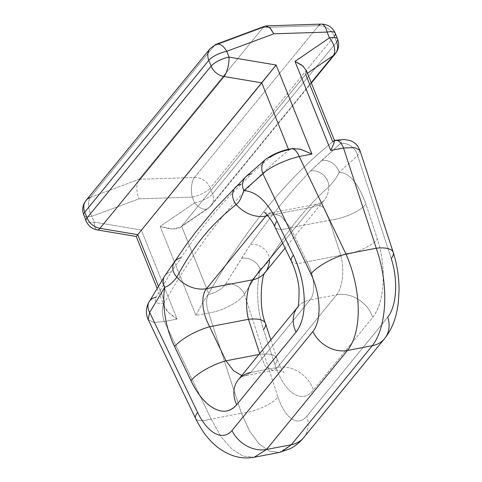 <?xml version="1.0" encoding="UTF-8"?>
<svg xmlns="http://www.w3.org/2000/svg" width="482" height="482" viewBox="0 0 482 482"><rect width="100%" height="100%" fill="white"/><g stroke="black" fill="none" stroke-linecap="round" stroke-linejoin="round"><path stroke-width="0.36" stroke-dasharray="2.41 1.81" d="M265.612 159.367A14.593 12.279 50.5 0 1 270.607 156.993L251.255 173.996L241.09 184.311C219.412 205.91 203.061 224.708 181.075 257.762L171.357 271.776A14.593 11.441 32.4 0 0 164.639 276.102A14.593 11.441 -147.6 0 1 171.357 271.776L156.035 297.213C153.951 302.19 156.59 304.16 163.946 303.118L164.266 303.058L164.272 306.088L168.381 312.372L177.123 319.072L164.368 321.518L211.14 419.051L241.428 413.243L208.7 313.017L195.945 315.463L160.151 226.42L194.608 202.874L192.288 197.096L138.924 198.831L91.905 216.34L94.225 222.112L141.328 230.022L177.123 319.072C167.326 312.673 163.037 307.335 164.266 303.058L164.784 301.973A1273.095 615.267 79.1 0 1 288.826 150.161L289.429 149.547C281.283 151.324 275.011 153.806 270.607 156.993L251.255 173.996L241.09 184.311C219.412 205.91 203.061 224.708 181.075 257.762L171.357 271.776L156.035 297.213C153.951 302.19 156.59 304.16 163.946 303.118A14.593 7.055 -100.9 0 0 164.368 321.518L177.123 319.072L141.328 230.022L94.225 222.112A14.593 4.784 -21.9 0 1 86.079 220.955A14.593 4.784 158.1 0 0 94.225 222.112L91.905 216.34A14.593 4.784 -21.9 0 1 83.754 215.183A14.593 4.784 158.1 0 0 91.905 216.34A14.593 7.7 69.6 0 1 90.303 197.463L214.345 45.651L263.16 27.48L318.554 25.679A14.593 11.845 -140.7 0 1 334.273 36.283L336.599 42.054L212.55 193.866A14.593 11.845 -140.7 0 1 211.303 205.507A14.593 11.845 -140.7 0 1 209.254 207.387L311.197 82.627L209.254 207.387A14.593 11.845 39.3 0 0 211.303 205.507A14.593 11.845 39.3 0 0 212.55 193.866L210.23 188.088L334.273 36.283L336.599 42.054L212.55 193.866L210.23 188.088L334.273 36.283A14.593 11.845 39.3 0 0 318.554 25.679A14.593 6.242 88.1 0 1 321.253 24.1M292.11 148.57L288.826 150.161L288.489 149.324L288.826 150.161A1273.095 615.267 79.1 0 0 164.784 301.973L164.266 303.058M158.409 286.115L164.784 301.973L158.409 286.115M306.413 70.854L305.69 74.439L332.749 141.744L333.767 141.051A14.593 7.055 79.1 0 1 335.538 140.25M305.69 74.439L181.642 226.251L305.69 74.439L307.426 73.252L305.69 74.439L306.142 70.053L301.238 64.715M266.034 25.895L263.16 27.48L139.117 179.292L90.303 197.463A14.593 7.7 -110.4 0 0 91.905 216.34L138.924 198.831L192.288 197.096L194.608 202.874L160.151 226.42L195.945 315.463C200.554 306.305 204.555 299.376 207.959 294.683L208.7 293.55L181.642 226.251L209.254 207.387A14.593 8.29 55.7 0 1 208.236 208.32A14.593 8.29 -124.3 0 0 209.254 207.387L181.642 226.251C178.232 229.866 171.068 229.926 160.151 226.42L172.604 229.028L180.774 227.076M335.267 33.246A14.593 4.784 -21.9 0 1 334.273 36.283M85.995 200.506A14.593 11.845 -140.7 0 1 90.303 197.463L214.345 45.651L263.16 27.48L264.961 26.118M214.345 45.651A14.593 11.845 39.3 0 0 210.044 48.688A14.593 11.845 -140.7 0 1 214.345 45.651A14.593 7.7 69.6 0 1 216.249 44.254M97.201 229.908A14.593 4.904 99.5 0 1 94.225 222.112A14.593 4.904 -80.5 0 0 97.201 229.908M318.554 25.679L194.511 177.484L139.117 179.292L263.16 27.48L318.554 25.679L194.511 177.484A14.593 6.242 -91.9 0 0 192.288 197.096A14.593 6.242 88.1 0 1 194.511 177.484L139.117 179.292C136.147 184.034 136.087 190.547 138.924 198.831C136.087 190.547 136.147 184.034 139.117 179.292L90.303 197.463M194.511 177.484A14.593 11.845 -140.7 0 1 210.23 188.088A14.593 11.845 39.3 0 0 194.511 177.484M192.288 197.096A14.593 4.784 158.1 0 0 210.23 188.088A14.593 4.784 -21.9 0 1 192.288 197.096M194.608 202.874A14.593 4.784 158.1 0 0 212.55 193.866A14.593 4.784 -21.9 0 1 194.608 202.874A14.593 8.29 -124.3 0 0 208.236 208.32A14.593 8.29 55.7 0 1 194.608 202.874M181.642 226.251L208.7 293.55A1273.095 615.267 -100.9 0 1 332.749 141.744A1273.095 615.267 -100.9 0 0 208.7 293.55L207.959 294.683C204.555 299.376 200.554 306.305 195.945 315.463L208.7 313.017A14.593 7.055 79.1 0 1 208.278 294.623C216.328 292.598 222.154 289.007 225.763 283.844A14.593 11.11 -149.2 0 1 244.41 294.261C238.554 302.563 223.383 310.559 208.7 313.017A14.593 7.055 79.1 0 1 208.278 294.623C216.328 292.598 222.154 289.007 225.763 283.844L250.435 244.464C269.372 218.165 285.368 197.638 310.45 171.02L340.34 143.63C343.232 140.672 341.045 139.81 333.767 141.051A14.593 7.055 79.1 0 1 335.394 140.274M291.381 444.723L279.114 452.484L269.233 451.098L258.973 443.741L249.574 431.089L241.428 413.243A29.191 10.568 161.9 0 0 277.987 397.09L244.41 294.261C238.554 302.563 223.383 310.559 208.7 313.017L241.428 413.243A29.191 10.568 161.9 0 0 277.987 397.09L244.41 294.261A14.593 11.11 30.8 0 0 225.763 283.844L241.687 258.298A14.593 11.351 -146.8 0 1 260.153 269.01L244.41 294.261L260.153 269.01C255.93 289.321 257.039 309.504 263.485 329.549L274.915 364.561C285.314 395.27 302.829 403.97 313.421 390.022L372.749 317.415C378.099 310.547 381.419 300.654 382.714 287.748C384.232 271.155 382.461 254.954 377.388 239.15L365.959 204.145C358.15 183.07 349.209 172.472 339.135 172.345L357.674 155.656L391.245 258.485A29.191 10.568 161.9 0 0 393.179 252.249M384.624 338.569A29.191 23.69 39.3 0 0 387.769 317.18L306.871 416.189C297.599 427.209 285.187 418.497 277.987 397.09C285.187 418.497 297.599 427.209 306.871 416.189A29.191 23.69 -140.7 0 1 303.726 437.578M279.114 452.484L269.233 451.098L258.973 443.741L249.574 431.089L241.428 413.243L211.14 419.051L221.268 437.072L231.926 449.128L243.253 456.123L254.195 457.267L266.546 449.483M195.65 418.551A29.191 8.531 154.4 0 0 211.14 419.051L221.268 437.072L231.926 449.128L243.253 456.123L254.195 457.267M163.946 303.118A14.593 7.055 -100.9 0 0 164.368 321.518L153.631 322.428L148.167 319.53L153.631 322.428L164.368 321.518L211.14 419.051A29.191 8.531 154.4 0 1 195.608 418.472M156.035 297.213A14.593 11.237 29.7 0 0 149.095 301.919M181.075 257.762A14.593 11.695 32.8 0 0 174.153 262.413M267.052 214.815L271.065 212.887L281.181 216.261L290.568 227.739A29.191 8.531 -25.6 0 1 275.077 227.239M241.09 184.311A14.593 11.942 46 0 0 235.487 187.251M251.255 173.996A14.593 12.164 46.9 0 0 245.953 176.641M291.2 148.751A14.593 7.055 -100.9 0 0 289.429 149.547A14.593 7.055 -100.9 0 1 291.062 148.775M303.696 437.608A29.191 23.69 -140.7 0 0 306.871 416.189L387.769 317.18C396.62 305.853 398.379 280.729 391.245 258.485L357.674 155.656A14.593 12.405 49.7 0 0 340.34 143.63C343.232 140.672 341.045 139.81 333.767 141.051M359.903 150.342L357.674 155.656L339.135 172.345A14.593 12.255 46.3 0 0 321.584 160.518L340.34 143.63A14.593 12.405 -130.3 0 1 357.674 155.656L359.903 150.342M207.959 294.683L208.278 294.623M291.375 261.226A29.191 8.531 154.4 0 0 306.907 261.804L290.568 227.739L329.393 220.292L290.568 227.739L306.907 261.804L340.828 255.303C344.329 268.353 343.027 286.663 336.689 294.785L310.04 299.894L250.712 372.496L245.513 375.659L241.747 375.514L245.513 375.659L250.712 372.496L277.367 367.386L336.689 294.785L310.04 299.894C315.897 293.062 314.752 276.072 306.907 261.804L340.828 255.303L329.393 220.292L323.422 207.362L316.294 204.217L311.956 207.212L267.817 215.677L311.956 207.212L282.663 243.067L311.956 207.212A29.191 23.69 39.3 0 0 324.531 199.777A29.191 23.69 39.3 0 0 328.796 186.781C333.472 182.063 336.918 177.249 339.135 172.345C336.918 177.249 333.472 182.063 328.796 186.781A14.593 12.303 43.3 0 0 310.45 171.02L321.584 160.518A14.593 12.255 -133.7 0 1 339.135 172.345C349.209 172.472 358.15 183.07 365.959 204.145A29.191 10.568 -18.1 0 1 329.393 220.292L340.828 255.303A29.191 10.568 161.9 0 0 377.388 239.15C381.214 251.375 383.16 263.347 383.226 275.059C383.419 293.568 379.924 307.691 372.749 317.415A29.191 23.69 39.3 0 0 336.689 294.785L277.367 367.386A29.191 23.69 -140.7 0 1 313.421 390.022C302.829 403.97 285.314 395.27 274.915 364.561A29.191 10.568 161.9 0 0 276.885 358.451A29.191 10.568 161.9 0 0 259.925 354.306L265.901 367.242L273.029 370.381L277.367 367.386A29.191 23.69 -140.7 0 1 313.421 390.022L372.749 317.415A29.191 23.69 39.3 0 0 336.689 294.785C343.027 286.663 344.329 268.353 340.828 255.303A29.191 10.568 161.9 0 0 377.388 239.15L365.959 204.145A29.191 10.568 -18.1 0 1 329.393 220.292L323.422 207.362L316.294 204.217L311.956 207.212A29.191 23.69 39.3 0 0 324.278 200.096A29.191 23.69 39.3 0 0 328.796 186.781C303.684 209.483 287.977 230.589 269.468 259.382A14.593 11.333 35.8 0 0 250.435 244.464C269.372 218.165 285.368 197.638 310.45 171.02A14.593 12.303 -136.7 0 1 328.796 186.781C303.684 209.483 287.977 230.589 269.468 259.382A29.191 23.69 -140.7 0 1 264.949 272.704L265.022 272.619M265.455 323.44A29.191 10.568 -18.1 0 1 263.485 329.549C257.039 309.504 255.93 289.321 260.153 269.01C264.51 266.221 267.612 263.015 269.468 259.382C267.612 263.015 264.51 266.221 260.153 269.01A14.593 11.351 33.2 0 0 241.687 258.298L250.435 244.464A14.593 11.333 -144.2 0 1 269.468 259.382M263.485 329.549L274.915 364.561A29.191 10.568 161.9 0 0 276.861 358.379A29.191 10.568 161.9 0 0 259.925 354.306L258.912 354.505M275.035 227.155A29.191 8.531 -25.6 0 0 290.568 227.739L281.181 216.261L271.065 212.887L265.859 216.05M238.391 379.611A29.191 23.69 -140.7 0 1 250.712 372.496L277.367 367.386L273.029 370.381L265.901 367.242L259.925 354.306M291.393 261.268A29.191 8.531 154.4 0 0 306.907 261.804C314.752 276.072 315.897 293.062 310.04 299.894A29.191 23.69 39.3 0 0 297.545 307.233M250.712 372.496L310.04 299.894A29.191 23.69 39.3 0 0 297.719 307.01A29.191 23.69 39.3 0 0 297.472 307.317L297.418 307.42M289.748 149.486L291.568 148.697M137.725 234.668L141.328 230.022L137.725 234.668M337.587 39.018A14.593 4.784 -21.9 0 1 336.599 42.054A14.593 11.845 -140.7 0 1 335.345 53.701M180.539 227.245L208.236 208.32L211.303 205.507L311.366 83.049M264.329 212.411C265.046 213.044 267.245 213.213 270.914 212.917L316.481 204.181C321.235 202.651 323.832 201.295 324.278 200.102L285.067 248.079M270.836 339.912L276.885 358.451C280.645 367.802 283 372.459 283.964 372.423C284.651 372.821 280.645 369.218 272.842 370.423L245.657 375.629C243.036 376.068 240.614 377.4 238.397 379.611M157.078 288.314L164.561 306.926"/><path stroke-width="0.72" d="M289.429 149.547C281.283 151.324 275.011 153.806 270.607 156.993A14.593 12.279 -129.5 0 0 265.612 159.367A14.593 12.279 50.5 0 0 262.913 173.821L243.778 190.625C256.093 191.227 267.191 201.41 277.066 221.184L293.405 255.249C299.232 267.673 302.72 280.41 303.877 293.454C305.323 310.529 302.708 323.416 296.032 332.122L236.71 404.729C231.378 410.953 224.967 412.713 217.478 410.001C207.628 406.302 198.777 396.523 190.932 380.659L174.592 346.588C165.145 327.441 161.838 302.949 164.79 287.29A14.593 11.441 -147.6 0 1 164.621 276.138A14.593 11.441 -147.6 0 1 164.639 276.102A14.593 11.441 32.4 0 0 164.621 276.138A14.593 11.441 32.4 0 0 164.79 287.29L149.649 312.426L197.638 412.496A29.191 8.531 154.4 0 0 195.65 418.551M334.412 140.503L333.936 143.256L330.779 150.45L294.984 61.407L329.441 37.861L327.121 32.083L273.758 33.824L226.733 51.327L229.058 57.105L276.162 65.016L311.956 154.059L299.202 156.505L345.974 254.038L376.261 248.23L343.533 148.01L330.779 150.45L294.984 61.407L329.441 37.861L327.121 32.083L273.758 33.824L226.733 51.327L229.058 57.105L276.162 65.016L261.774 82.856L288.489 149.324L261.774 82.856L137.725 234.668L158.409 286.115L137.725 234.668L276.162 65.016L311.956 154.059L300.738 149.269L292.11 148.57M301.238 64.715L294.984 61.407L302.907 65.992L306.413 70.854M333.297 55.575L307.426 73.252L333.297 55.575A14.593 11.845 39.3 0 0 335.352 53.695A14.593 11.845 39.3 0 0 336.599 42.054A14.593 4.784 158.1 0 0 337.587 39.018A14.593 4.784 158.1 0 0 329.441 37.861A14.593 8.29 55.7 0 1 333.297 55.575A14.593 8.29 -124.3 0 0 329.441 37.861A14.593 4.784 -21.9 0 1 337.587 39.018L338.316 41.392C339.003 44.826 338.575 48.067 337.045 51.104L335.345 53.701A14.593 11.845 -140.7 0 1 333.297 55.575L311.197 82.627L333.297 55.575M334.273 36.283A14.593 4.784 158.1 0 0 335.267 33.24A14.593 4.784 158.1 0 0 327.121 32.083A14.593 4.784 -21.9 0 1 335.267 33.246L337.587 39.018M335.267 33.24C332.508 27.263 327.838 24.221 321.253 24.1A14.593 6.242 88.1 0 1 327.121 32.083A14.593 6.242 -91.9 0 0 321.253 24.1A14.593 6.242 -91.9 0 0 318.554 25.679M264.961 26.118L269.595 27.408L273.758 33.824L270.167 27.956L266.034 25.895M264.986 26.106L216.249 44.254A14.593 7.7 69.6 0 1 226.733 51.327A14.593 4.784 158.1 0 0 208.796 60.334L84.748 212.146L87.067 217.918A14.593 4.784 158.1 0 0 86.079 220.955A14.593 4.784 -21.9 0 1 87.067 217.918A14.593 11.845 39.3 0 0 99.985 228.329L224.034 76.517L99.985 228.329A14.593 11.845 -140.7 0 1 87.067 217.918L211.116 66.112A14.593 11.845 39.3 0 0 224.034 76.517L261.774 82.856L224.034 76.517A14.593 4.904 -80.5 0 0 229.058 57.105A14.593 4.904 99.5 0 1 224.034 76.517A14.593 11.845 -140.7 0 1 211.116 66.112A14.593 4.784 -21.9 0 1 229.058 57.105A14.593 4.784 158.1 0 0 211.116 66.112L208.796 60.334L84.748 212.146L87.067 217.918L211.116 66.112L208.796 60.334A14.593 11.845 -140.7 0 1 210.038 48.694A14.593 11.845 39.3 0 0 210.044 48.694A14.593 11.845 39.3 0 0 208.796 60.334A14.593 4.784 -21.9 0 1 226.733 51.327A14.593 7.7 -110.4 0 0 216.249 44.254A14.593 7.7 -110.4 0 0 214.345 45.651M84.748 212.146A14.593 11.845 -140.7 0 1 85.995 200.506A14.593 11.845 39.3 0 0 84.748 212.146A14.593 4.784 158.1 0 0 83.754 215.183A14.593 4.784 -21.9 0 1 84.748 212.146M136.267 236.427L137.725 234.668L99.985 228.329A14.593 4.904 99.5 0 1 97.201 229.908A14.593 4.904 -80.5 0 0 99.985 228.329L137.725 234.668L136.273 236.421M90.303 197.463A14.593 11.845 39.3 0 0 85.995 200.506L210.044 48.694L216.249 44.254M303.726 437.578A29.191 23.69 -140.7 0 1 291.381 444.723L281.337 451.965M254.195 457.267L266.546 449.483L291.381 444.723L372.279 345.714L347.444 350.48C362.639 331.255 361.464 289.441 345.974 254.038A29.191 8.531 154.4 0 0 310.902 273.884L262.913 173.821A14.593 12.279 -129.5 0 1 265.612 159.367M275.077 227.239A29.191 8.531 -25.6 0 1 277.066 221.184C267.191 201.41 256.093 191.227 243.778 190.625C241.319 198.204 238.789 202.844 236.18 204.531C212.809 223.359 196.192 241.295 176.852 277.138C196.192 241.295 212.809 223.359 236.18 204.531A29.191 23.69 39.3 0 0 265.859 216.05L206.537 288.658A29.191 23.69 -140.7 0 1 176.852 277.138A14.593 11.695 -147.2 0 1 174.147 262.425A14.593 11.695 32.8 0 0 176.852 277.138C172.55 282.741 168.525 286.121 164.79 287.29C161.838 302.949 165.145 327.441 174.592 346.588A29.191 8.531 -25.6 0 1 209.67 326.742C201.819 312.481 200.675 295.49 206.537 288.658A29.191 23.69 -140.7 0 1 176.852 277.138C172.55 282.741 168.525 286.121 164.79 287.29L149.649 312.426A14.593 11.237 -150.3 0 1 149.095 301.919A14.593 11.237 29.7 0 0 149.649 312.426L148.167 319.524L149.649 312.426L197.638 412.496C208.11 433.981 222.871 441.144 231.975 430.547L312.872 331.538A29.191 23.69 39.3 0 0 347.444 350.48L266.546 449.483A29.191 23.69 -140.7 0 1 231.975 430.547C222.871 441.144 208.11 433.981 197.638 412.496A29.191 8.531 154.4 0 0 195.608 418.472C200.024 427.221 204.254 433.806 208.29 438.228C215.099 446.398 223.353 452.218 233.053 455.701C238.144 457.418 243.398 458.147 248.814 457.9L254.376 457.225L279.602 452.393L290.291 448.664C295.55 445.85 300.021 442.169 303.696 437.608A29.191 23.69 -140.7 0 1 291.381 444.723L372.279 345.714A29.191 23.69 39.3 0 0 384.624 338.569M149.095 301.919A14.593 11.237 -150.3 0 1 156.035 297.213M285.067 248.079L264.949 272.704A29.191 23.69 -140.7 0 1 252.634 279.819L206.537 288.658L265.859 216.05A29.191 23.69 39.3 0 1 236.18 204.531A14.593 11.942 -134 0 1 235.481 187.263A14.593 11.942 46 0 0 236.18 204.531C238.789 202.844 241.319 198.204 243.778 190.625L262.913 173.821C269.474 167.266 284.922 159.964 299.202 156.505L345.974 254.038A29.191 8.531 154.4 0 0 310.902 273.884C320.795 295.02 321.982 320 312.872 331.538C321.982 320 320.795 295.02 310.902 273.884L262.913 173.821C269.474 167.266 284.922 159.964 299.202 156.505A14.593 7.055 -100.9 0 0 291.2 148.751M174.147 262.425A14.593 11.695 -147.2 0 1 181.075 257.762M235.481 187.263A14.593 11.942 -134 0 1 241.09 184.311M265.859 216.05L267.817 215.677L265.859 216.05L267.052 214.815M291.568 148.697L300.298 149.155L311.956 154.059L299.202 156.505A14.593 7.055 -100.9 0 0 291.062 148.775C281.813 150.408 273.384 153.897 265.781 159.229L245.953 176.641A14.593 12.164 46.9 0 0 243.778 190.625A14.593 12.164 -133.1 0 1 245.953 176.641A14.593 12.164 -133.1 0 1 251.255 173.996M393.179 252.249A29.191 10.568 161.9 0 0 376.261 248.23C389.179 285.097 387.01 326.85 372.279 345.714A29.191 23.69 39.3 0 0 384.6 338.599A29.191 23.69 39.3 0 0 387.769 317.18C396.62 305.853 398.379 280.729 391.245 258.485A29.191 10.568 161.9 0 0 393.222 252.375A29.191 10.568 161.9 0 0 376.261 248.23C389.179 285.097 387.01 326.85 372.279 345.714L347.444 350.48C362.639 331.255 361.464 289.441 345.974 254.038L376.261 248.23L343.533 148.01L354.788 147.606L359.903 150.342L354.788 147.606L343.533 148.01L330.779 150.45L334.14 142.672L334.14 140.539M335.538 140.25A14.593 7.055 79.1 0 1 343.533 148.01A14.593 7.055 79.1 0 0 335.394 140.274L344.196 139.473L349.799 140.449C353.065 141.515 355.764 143.485 357.885 146.371L359.946 150.468L393.222 252.375C397.168 264.66 399.114 277.415 399.048 290.628L398.265 303.009C396.891 314.125 393.734 326.977 384.6 338.599L303.696 437.608M333.448 141.112L332.749 141.744L305.69 74.439M269.468 259.382A29.191 23.69 -140.7 0 1 265.208 272.378A29.191 23.69 -140.7 0 1 252.634 279.819L282.663 243.067L252.634 279.819C246.296 287.941 244.995 306.251 248.495 319.301A29.191 10.568 -18.1 0 1 265.413 323.314A29.191 10.568 -18.1 0 1 263.485 329.549M264.329 212.411C265.618 212.923 271.559 219.232 275.035 227.155A29.191 8.531 -25.6 0 1 277.066 221.184L293.405 255.249C301.208 272.252 304.799 289.049 304.166 305.654C303.805 316.578 301.093 325.398 296.032 332.122A29.191 23.69 39.3 0 1 297.472 307.317A29.191 23.69 39.3 0 0 296.032 332.122L236.71 404.729C229.354 412.954 220.509 413.363 210.158 405.952C203.362 401.163 196.951 392.728 190.932 380.659A29.191 8.531 154.4 0 1 226.004 360.813A29.191 8.531 154.4 0 0 190.932 380.659L174.592 346.588A29.191 8.531 -25.6 0 1 209.67 326.742L226.004 360.813L233.517 370.688L241.747 375.514L233.517 370.688L226.004 360.813L258.912 354.505L226.004 360.813L209.67 326.742L248.495 319.301C244.995 306.251 246.296 287.941 252.634 279.819L206.537 288.658C200.675 295.49 201.819 312.481 209.67 326.742L248.495 319.301L259.684 353.559L248.495 319.301A29.191 10.568 -18.1 0 1 265.455 323.44C257.581 304.829 262.63 271.782 265.04 272.583M291.393 261.268A29.191 8.531 154.4 0 1 293.405 255.249A29.191 8.531 154.4 0 0 291.375 261.226L275.035 227.155M250.712 372.496A29.191 23.69 -140.7 0 0 238.216 379.834A29.191 23.69 -140.7 0 0 236.71 404.729A29.191 23.69 -140.7 0 1 238.391 379.611L297.719 307.01M266.546 449.483A29.191 23.69 -140.7 0 1 231.975 430.547L312.872 331.538A29.191 23.69 39.3 0 0 347.444 350.48L266.546 449.483L291.381 444.723M306.184 70.155L334.508 140.617M311.366 83.049L335.352 53.695M266.064 25.895L321.253 24.1M85.995 200.506C83.223 204.061 82.205 208.031 82.952 212.429L86.079 220.955C88.254 225.883 91.96 228.872 97.201 229.908L136.231 236.463L157.078 288.314M245.953 176.641L214.888 208.875L195.565 232.228L186.444 244.422L164.621 276.138L149.119 301.871C146.871 305.48 144.853 312.209 148.088 319.379L195.608 418.472M335.394 140.274L334.273 140.491M265.455 323.44L270.836 339.912M297.418 307.42C298.466 308.173 299.021 302.069 299.069 289.11C298.099 279.355 295.532 270.059 291.375 261.226M291.062 148.775L292.182 148.558"/></g></svg>
